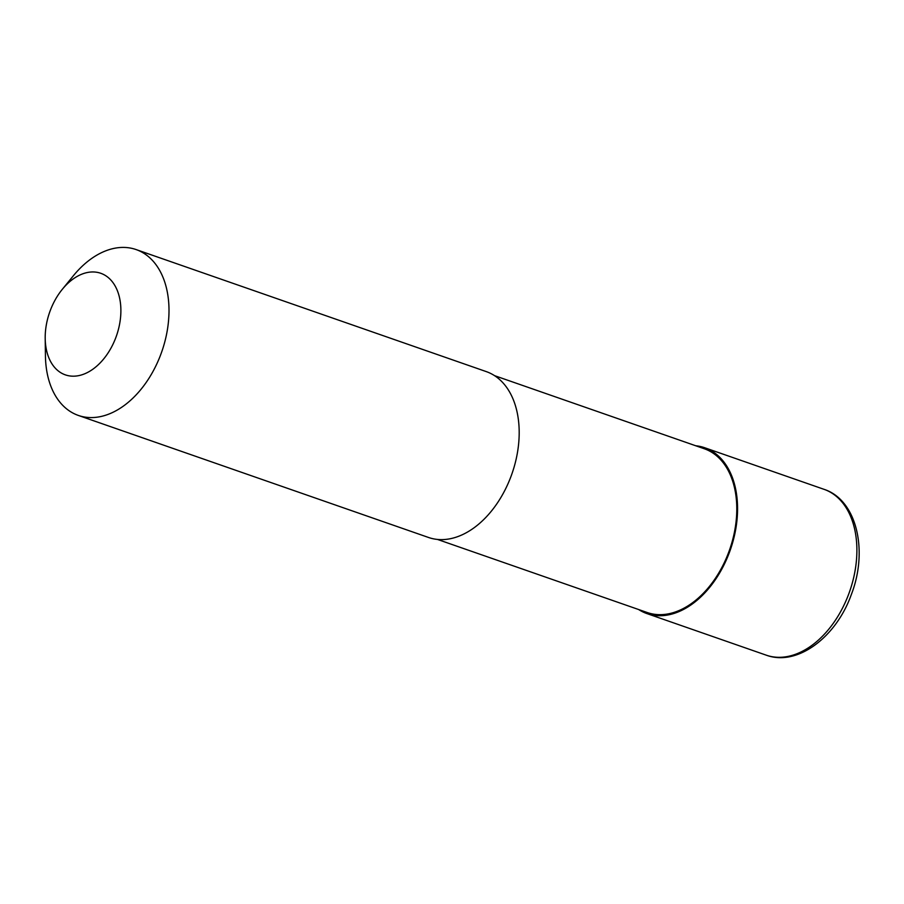 <?xml version="1.0" encoding="UTF-8"?>
<svg xmlns="http://www.w3.org/2000/svg" width="904" height="904" viewBox="0 0 904 904"><rect width="100%" height="100%" fill="white"/><g stroke="black" fill="none" stroke-linecap="round" stroke-linejoin="round"><path stroke-width="1.36" d="M695.707 445.762A87.812 57.845 109.2 0 1 704.668 447.729A87.812 57.845 109.2 0 1 706.374 448.361A87.812 57.845 109.2 0 1 729.935 550.988A87.812 57.845 109.2 0 1 646.869 613.567A87.812 57.845 109.2 0 1 645.173 612.935A87.812 57.845 109.2 0 1 638.631 609.533M494.544 375.657L704.318 448.757A86.716 57.121 109.2 0 1 705.99 449.39A86.716 57.121 109.2 0 1 729.257 550.728A86.716 57.121 109.2 0 1 647.23 612.528L437.468 539.428M62.308 289.314L73.371 275.754A87.812 57.845 109.2 0 1 136.12 249.572A87.812 57.845 109.2 0 1 137.826 250.216A87.812 57.845 109.2 0 1 161.375 352.831A87.812 57.845 109.2 0 1 78.32 415.422A87.812 57.845 109.2 0 1 76.614 414.778A87.812 57.845 109.2 0 1 45.437 355.916L45.2 338.412A53.788 35.425 109.2 0 1 62.308 289.314A53.788 35.425 109.2 0 1 101.79 273.675A53.788 35.425 109.2 0 1 115.927 337.316A53.788 35.425 109.2 0 1 64.297 374.471A53.788 35.425 109.2 0 1 45.2 338.412M136.12 249.572L486.296 371.612A87.812 57.845 109.2 0 1 488.002 372.256A87.812 57.845 109.2 0 1 511.562 474.871A87.812 57.845 109.2 0 1 428.496 537.462L78.32 415.422M848.788 593.86A87.812 57.845 109.2 0 1 766.196 655.151C797.283 666.734 836.211 637.162 851.285 594.651C868.405 550.864 856.924 499.935 823.996 489.313A87.812 57.845 109.2 0 1 825.702 489.945A87.812 57.845 109.2 0 1 848.788 593.86M704.668 447.729L823.996 489.313M646.869 613.567L766.196 655.151"/></g></svg>
